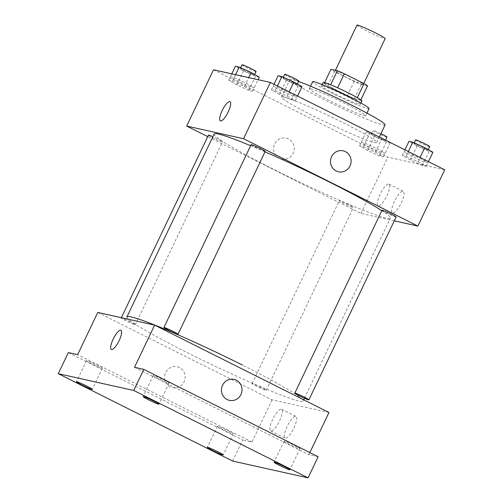 <?xml version="1.0" encoding="UTF-8"?>
<svg xmlns="http://www.w3.org/2000/svg" width="503" height="503" viewBox="0 0 503 503"><rect width="100%" height="100%" fill="white"/><g stroke="black" fill="none" stroke-linecap="round" stroke-linejoin="round"><path stroke-width="0.38" stroke-dasharray="2.52 1.89" d="M356.954 25.15A15.618 1.044 -154.5 0 0 370.604 32.821A15.618 1.044 -154.5 0 0 385.153 38.599M353.622 78.569A15.618 1.044 -154.5 0 0 335.149 70.873A15.618 1.044 -154.5 0 0 348.799 78.537A15.618 1.044 -154.5 0 0 363.348 84.322A15.618 1.044 -154.5 0 0 353.622 78.569M367.542 85.868L361.129 84.441A20.981 1.408 -154.5 0 1 354.162 81.429L334.489 71.571A20.981 1.408 -154.5 0 1 330.949 69.32M324.636 82.555L324.24 83.385L330.678 84.774M337.639 87.799L357.319 97.639M337.626 87.83A20.981 1.408 -154.5 0 0 330.66 84.818M324.24 83.385A20.981 1.408 -154.5 0 0 327.78 85.636L334.489 71.571M357.3 97.689A20.981 1.408 -154.5 0 1 360.833 99.94L354.414 98.506A20.981 1.408 -154.5 0 1 347.454 95.495L327.78 85.636M361.927 100.908A21.478 1.44 25.5 0 1 341.921 92.961A21.478 1.44 25.5 0 1 323.152 82.417M322.423 85.938A21.478 1.44 -154.5 0 0 321.474 85.931A21.478 1.44 -154.5 0 0 340.242 96.475A21.478 1.44 -154.5 0 0 360.249 104.423A21.478 1.44 -154.5 0 0 346.875 96.519A21.478 1.44 -154.5 0 0 322.423 85.938M354.414 98.506L361.129 84.441M347.454 95.495L354.162 81.429M369.057 108.629A31.243 2.094 25.5 0 1 339.959 97.066A31.243 2.094 25.5 0 1 312.665 81.731M310.684 88.773A31.243 2.094 25.5 0 1 342.38 102.241A31.243 2.094 25.5 0 1 365.706 115.665A31.243 2.094 25.5 0 1 336.608 104.102A31.243 2.094 25.5 0 1 309.307 88.761A31.243 2.094 25.5 0 1 310.684 88.773M385.091 124.907A52.721 3.534 25.5 0 1 335.985 105.397A52.721 3.534 25.5 0 1 289.923 79.518A52.721 3.534 25.5 0 1 292.243 79.531A52.721 3.534 25.5 0 1 298.568 81.492M283.855 97.117A52.721 3.534 -154.5 0 0 281.535 97.098A52.721 3.534 -154.5 0 0 327.598 122.984A52.721 3.534 -154.5 0 0 376.703 142.494A52.721 3.534 -154.5 0 0 343.882 123.084A52.721 3.534 -154.5 0 0 283.855 97.117M238.535 81.404L230.374 76.783L234.159 77.632L246.112 83.089L254.279 87.711L250.488 86.868L238.535 81.404M369.422 147.002L361.261 142.38L365.052 143.223L377.005 148.687L385.166 153.308L381.375 152.466L369.422 147.002M444.727 169.813L387.851 157.156L213.511 69.785M281.234 90.911L273.072 86.29L276.857 87.132L288.81 92.596L296.977 97.211L293.186 96.369L281.234 90.911M412.127 156.502L403.959 151.887L407.751 152.73L419.703 158.187L427.864 162.809L424.079 161.966L412.127 156.502M265.018 151.831A97.632 6.539 -154.5 0 0 250.639 145.7M214.159 134.037A97.632 6.539 -154.5 0 0 299.461 181.973A97.632 6.539 -154.5 0 0 390.397 218.101A97.632 6.539 -154.5 0 0 381.821 210.675M394.289 220.83L361.009 213.423L207.739 136.615M348.56 204.602A7.809 0.522 -154.5 0 0 339.324 200.754A7.809 0.522 -154.5 0 0 346.152 204.589A7.809 0.522 -154.5 0 0 353.427 207.475A7.809 0.522 -154.5 0 0 348.56 204.602M208.437 135.156A7.809 0.522 -154.5 0 0 215.259 138.991A7.809 0.522 -154.5 0 0 222.533 141.884A7.809 0.522 -154.5 0 0 217.673 139.004A7.809 0.522 -154.5 0 0 212.87 136.741M251.135 144.657A7.809 0.522 -154.5 0 0 257.957 148.492A7.809 0.522 -154.5 0 0 265.232 151.384M396.125 216.982A7.809 0.522 25.5 0 1 386.889 213.127A7.809 0.522 25.5 0 1 382.022 210.254M361.009 213.423L387.851 157.156M401.243 202.929A12.16 3.395 -63.4 0 0 403.287 191.297A12.16 3.395 -63.4 0 0 394.805 200.647A12.16 3.395 -63.4 0 0 392.39 213.039A12.16 3.395 -63.4 0 0 401.243 202.929M288.521 138.966A10.739 10.286 102.5 0 0 286.238 138.155A10.739 10.286 102.5 0 0 273.865 146.404A10.739 10.286 102.5 0 0 281.573 159.118A10.739 10.286 102.5 0 0 293.607 152.088A10.739 10.286 102.5 0 0 288.521 138.966A10.739 10.286 102.5 0 0 286.238 138.155A10.739 10.286 102.5 0 0 273.865 146.404A10.739 10.286 102.5 0 0 281.573 159.118A10.739 10.286 102.5 0 0 293.607 152.088A10.739 10.286 102.5 0 0 288.521 138.966M338.45 171.781L338.45 171.781A10.739 10.286 -77.5 0 1 336.167 170.963A10.739 10.286 -77.5 0 1 331.081 157.841A10.739 10.286 -77.5 0 1 343.115 150.812L343.115 150.812M386.92 195.749A12.16 3.395 -63.4 0 0 388.964 184.117A12.16 3.395 -63.4 0 0 380.482 193.473A12.16 3.395 -63.4 0 0 378.067 205.859A12.16 3.395 -63.4 0 0 386.92 195.749M229.99 101.681L229.984 101.681A10.739 2.999 116.6 0 1 229.99 101.681A10.739 2.999 116.6 0 1 228.186 111.949A10.739 2.999 116.6 0 1 220.364 120.883L220.364 120.883M126.932 316.915A97.632 6.539 -154.5 0 0 212.235 364.851A97.632 6.539 -154.5 0 0 303.171 400.979A97.632 6.539 -154.5 0 0 242.396 365.033M130.44 321.882A7.809 0.522 -154.5 0 0 121.204 318.034A7.809 0.522 -154.5 0 0 128.032 321.87A7.809 0.522 -154.5 0 0 135.307 324.762A7.809 0.522 -154.5 0 0 130.44 321.882M261.334 387.48A7.809 0.522 -154.5 0 0 252.097 383.632A7.809 0.522 -154.5 0 0 258.919 387.467A7.809 0.522 -154.5 0 0 266.194 390.353A7.809 0.522 -154.5 0 0 261.334 387.48M328.981 412.479L272.104 399.822L97.764 312.451M318.148 456.749L308.848 454.681L309.848 452.587M232.612 461.056L242.679 439.955L68.339 352.584M272.104 399.822L251.978 442.024L242.679 439.955M293.884 428.009A12.16 3.395 -63.4 0 0 295.927 416.377A12.16 3.395 -63.4 0 0 287.446 425.727A12.16 3.395 -63.4 0 0 285.031 438.119A12.16 3.395 -63.4 0 0 293.884 428.009M251.978 442.024L77.638 354.653M179.483 367.561A10.739 10.286 102.5 0 0 177.207 366.75A10.739 10.286 102.5 0 0 164.827 374.999A10.739 10.286 102.5 0 0 172.535 387.719A10.739 10.286 102.5 0 0 184.57 380.689A10.739 10.286 102.5 0 0 179.483 367.561A10.739 10.286 102.5 0 0 177.207 366.75A10.739 10.286 102.5 0 0 164.827 374.999A10.739 10.286 102.5 0 0 172.542 387.719A10.739 10.286 102.5 0 0 184.57 380.689A10.739 10.286 102.5 0 0 179.483 367.567M134.508 367.309L308.848 454.681M229.412 400.375L229.412 400.375A10.739 10.286 -77.5 0 1 227.13 399.564A10.739 10.286 -77.5 0 1 222.043 386.442A10.739 10.286 -77.5 0 1 234.077 379.413L234.077 379.413M279.561 420.829A12.16 3.395 -63.4 0 0 281.605 409.203A12.16 3.395 -63.4 0 0 273.123 418.553A12.16 3.395 -63.4 0 0 270.708 430.945A12.16 3.395 -63.4 0 0 279.561 420.829M120.953 330.276L120.953 330.276A10.739 2.999 116.6 0 1 119.148 340.55A10.739 2.999 116.6 0 1 111.326 349.484A10.739 2.999 116.6 0 1 111.326 349.478L111.326 349.478M101.983 368.227A8.79 0.591 -154.5 0 0 102.373 368.227A8.79 0.591 -154.5 0 0 94.69 363.914A8.79 0.591 -154.5 0 0 86.51 360.664A8.79 0.591 -154.5 0 0 93.068 364.436A8.79 0.591 -154.5 0 0 101.983 368.227M232.87 433.819A8.79 0.591 -154.5 0 0 233.26 433.825A8.79 0.591 -154.5 0 0 225.583 429.505A8.79 0.591 -154.5 0 0 217.397 426.255A8.79 0.591 -154.5 0 0 223.961 430.034A8.79 0.591 -154.5 0 0 232.87 433.819M168.7 383.072A8.79 0.591 -154.5 0 0 169.09 383.072A8.79 0.591 -154.5 0 0 161.413 378.759A8.79 0.591 -154.5 0 0 153.226 375.508A8.79 0.591 -154.5 0 0 159.784 379.281A8.79 0.591 -154.5 0 0 168.7 383.072M299.593 448.67A8.79 0.591 -154.5 0 0 299.977 448.67A8.79 0.591 -154.5 0 0 292.3 444.356A8.79 0.591 -154.5 0 0 284.113 441.106A8.79 0.591 -154.5 0 0 290.677 444.878A8.79 0.591 -154.5 0 0 299.593 448.67M432.901 152.258L429.109 151.416L417.157 145.952L408.996 141.33M423.13 147.285A7.809 0.522 -154.5 0 0 413.894 143.43A7.809 0.522 -154.5 0 0 420.722 147.266A7.809 0.522 -154.5 0 0 427.996 150.158A7.809 0.522 -154.5 0 0 423.13 147.285M410.448 160.023L402.281 155.402L406.072 156.244L418.024 161.708L426.186 166.323L422.401 165.481L410.448 160.023L417.157 145.952M402.281 155.402L404.921 149.863M406.072 156.244L408.304 151.56M418.024 161.708L420.055 157.445M426.186 166.323L428.424 161.639M422.401 165.481L429.109 151.416M415.572 139.916A7.809 0.522 -154.5 0 0 422.401 143.751A7.809 0.522 -154.5 0 0 429.675 146.643M386.021 140.394L390.196 142.758L386.411 141.909L374.458 136.451L366.291 131.83L370.082 132.673L379.363 136.917M380.431 137.778A7.809 0.522 -154.5 0 0 371.195 133.93A7.809 0.522 -154.5 0 0 378.023 137.765A7.809 0.522 -154.5 0 0 385.298 140.658A7.809 0.522 -154.5 0 0 380.431 137.778M367.75 150.516L359.582 145.895L363.373 146.744L375.326 152.202L383.487 156.823L379.702 155.98L367.75 150.516L374.458 136.451M359.582 145.895L366.291 131.83M363.373 146.744L370.082 132.673M375.326 152.202L381.934 138.344M383.487 156.823L390.196 142.758M379.702 155.98L386.411 141.909M380.909 133.672A7.809 0.522 -154.5 0 0 372.874 130.415A7.809 0.522 -154.5 0 0 379.696 134.251A7.809 0.522 -154.5 0 0 386.97 137.137M302.007 86.661L298.216 85.818L286.264 80.354L278.102 75.739M292.243 81.687A7.809 0.522 -154.5 0 0 283.007 77.839A7.809 0.522 -154.5 0 0 289.829 81.675A7.809 0.522 -154.5 0 0 297.103 84.561A7.809 0.522 -154.5 0 0 292.243 81.687M279.555 94.426L271.394 89.804L275.179 90.647L287.131 96.111L295.299 100.732L291.507 99.89L279.555 94.426L286.264 80.354M271.394 89.804L274.034 84.271M275.179 90.647L277.417 85.963M287.131 96.111L289.168 91.854M295.299 100.732L297.531 96.048M291.507 99.89L298.216 85.818M284.685 74.318A7.809 0.522 -154.5 0 0 291.507 78.154A7.809 0.522 -154.5 0 0 298.782 81.046M259.309 77.16L255.518 76.318L243.565 70.854L235.404 66.233M249.545 72.187A7.809 0.522 -154.5 0 0 240.308 68.333A7.809 0.522 -154.5 0 0 247.13 72.168A7.809 0.522 -154.5 0 0 254.405 75.06A7.809 0.522 -154.5 0 0 249.545 72.187M236.856 84.919L228.695 80.304L232.48 81.146L244.433 86.61L252.6 91.225L248.809 90.383L236.856 84.919L243.565 70.854M228.695 80.304L231.77 73.847M232.48 81.146L235.561 74.689M244.433 86.61L248.721 77.619M252.6 91.225L258.096 79.707M248.809 90.383L255.518 76.318M241.987 64.818A7.809 0.522 -154.5 0 0 248.809 68.653A7.809 0.522 -154.5 0 0 256.084 71.545M335.413 70.313L335.149 70.873M363.744 83.485L363.348 84.322M360.249 104.423L360.903 103.052M321.474 85.931L322.127 84.561M365.706 115.665L366.926 113.093M309.307 88.761L310.533 86.195M376.703 142.494L379.312 137.03M281.535 97.098L289.923 79.518M378.067 205.859L392.39 213.039M388.964 184.117L403.287 191.297M303.171 400.979L303.724 399.822M304.46 398.275L390.397 218.101M135.307 324.762L222.533 141.884M121.204 318.034L121.368 317.701M266.194 390.353L353.427 207.475M252.097 383.632L339.324 200.754M270.708 430.945L285.031 438.119M281.605 409.203L295.927 416.377M86.51 360.664L76.443 381.764M102.373 368.227L92.307 389.328M153.226 375.508L143.16 396.609M169.09 383.072L159.023 404.173M284.113 441.106L274.053 462.207M299.977 448.67L289.91 469.771M217.397 426.255L207.337 447.356M233.26 433.825L223.194 454.926M427.996 150.158L428.248 149.63M413.894 143.43L414.189 142.821M385.298 140.658L385.55 140.123M371.195 133.93L372.874 130.415M297.103 84.561L297.361 84.032M283.007 77.839L283.296 77.223M254.405 75.06L254.656 74.532M240.308 68.333L240.597 67.723"/><path stroke-width="0.75" d="M363.744 83.485L385.153 38.599A15.618 1.044 -154.5 0 0 375.433 32.846A15.618 1.044 -154.5 0 0 356.954 25.15L335.413 70.313M324.636 82.555L330.949 69.32L337.368 70.747A20.981 1.408 -154.5 0 1 344.335 73.759L364.009 83.617A20.981 1.408 -154.5 0 1 367.542 85.868L360.877 99.846M330.678 84.774L337.368 70.747M357.319 97.639L364.009 83.617M337.639 87.799L344.335 73.759M322.127 84.561L323.152 82.417A21.478 1.44 25.5 0 1 324.095 82.423A21.478 1.44 25.5 0 1 345.888 91.684A21.478 1.44 25.5 0 1 361.927 100.908L360.903 103.052M310.533 86.195L312.665 81.731A31.243 2.094 25.5 0 1 314.042 81.737A31.243 2.094 25.5 0 1 345.737 95.212A31.243 2.094 25.5 0 1 369.057 108.629L366.926 113.093M298.568 81.492A52.721 3.534 25.5 0 1 352.597 105.661A52.721 3.534 25.5 0 1 385.091 124.907L379.312 137.03M207.739 136.615L186.67 126.052L213.511 69.785L270.388 82.442L444.727 169.813L417.886 226.08L394.289 220.83M186.67 126.052L243.546 138.709L270.388 82.442M228.18 111.949A10.739 2.999 116.6 0 1 220.364 120.883A10.739 2.999 116.6 0 1 222.496 109.937A10.739 2.999 116.6 0 1 229.984 101.681A10.739 2.999 116.6 0 1 228.18 111.949M381.821 210.675A97.632 6.539 -154.5 0 0 329.622 182.155A97.632 6.539 -154.5 0 0 265.018 151.831M250.639 145.7A97.632 6.539 -154.5 0 0 214.159 134.037L126.932 316.915A97.632 6.539 -154.5 0 1 242.396 365.033M243.546 138.709L417.886 226.08M212.87 136.741A7.809 0.522 -154.5 0 0 208.437 135.156L121.368 317.701M178.005 334.262L265.232 151.384A7.809 0.522 -154.5 0 0 260.372 148.511A7.809 0.522 -154.5 0 0 251.135 144.657L163.903 327.535A7.809 0.522 -154.5 0 0 170.731 331.37A7.809 0.522 -154.5 0 0 178.005 334.262A7.809 0.522 -154.5 0 0 173.145 331.389A7.809 0.522 -154.5 0 0 163.903 327.535M294.796 393.132L382.022 210.254A7.809 0.522 25.5 0 1 389.297 213.146A7.809 0.522 25.5 0 1 396.125 216.982L308.892 399.86A7.809 0.522 25.5 0 1 299.656 396.006A7.809 0.522 25.5 0 1 294.796 393.132A7.809 0.522 25.5 0 1 302.07 396.024A7.809 0.522 25.5 0 1 308.892 399.86M336.167 170.963A10.739 10.286 -77.5 0 1 331.081 157.841A10.739 10.286 -77.5 0 1 343.115 150.812A10.739 10.286 -77.5 0 1 350.824 163.532A10.739 10.286 -77.5 0 1 338.45 171.781A10.739 10.286 -77.5 0 1 336.167 170.963M343.115 150.812A10.739 10.286 -77.5 0 1 350.824 163.532A10.739 10.286 -77.5 0 1 338.45 171.781M220.364 120.883A10.739 2.999 116.6 0 1 222.496 109.937A10.739 2.999 116.6 0 1 229.984 101.681M58.273 373.685L133.741 390.479L308.081 477.85L232.612 461.056L58.273 373.685L68.339 352.584L77.638 354.653L97.764 312.451L154.641 325.108L328.981 412.479L309.848 452.587M133.741 390.479L143.808 369.378L318.148 456.749L308.081 477.85M154.641 325.108L134.508 367.309L143.808 369.378M119.148 340.55A10.739 2.999 116.6 0 1 111.326 349.478A10.739 2.999 116.6 0 1 113.458 338.538A10.739 2.999 116.6 0 1 120.946 330.276A10.739 2.999 116.6 0 1 119.148 340.55M227.13 399.564A10.739 10.286 -77.5 0 1 222.049 386.442A10.739 10.286 -77.5 0 1 234.077 379.413A10.739 10.286 -77.5 0 1 241.786 392.126A10.739 10.286 -77.5 0 1 229.412 400.375A10.739 10.286 -77.5 0 1 227.13 399.564M234.077 379.413A10.739 10.286 -77.5 0 1 241.786 392.126A10.739 10.286 -77.5 0 1 229.412 400.375M111.326 349.478A10.739 2.999 116.6 0 1 113.464 338.538A10.739 2.999 116.6 0 1 120.953 330.276M207.72 447.362A8.79 0.591 25.5 0 1 216.636 451.147A8.79 0.591 25.5 0 1 223.194 454.926A8.79 0.591 25.5 0 1 222.81 454.919A8.79 0.591 25.5 0 1 213.894 451.134A8.79 0.591 25.5 0 1 207.337 447.356A8.79 0.591 25.5 0 1 207.72 447.362M274.437 462.207A8.79 0.591 25.5 0 1 283.352 465.998A8.79 0.591 25.5 0 1 289.91 469.771A8.79 0.591 25.5 0 1 289.527 469.771A8.79 0.591 25.5 0 1 280.611 465.979A8.79 0.591 25.5 0 1 274.053 462.207A8.79 0.591 25.5 0 1 274.437 462.207M143.55 396.615A8.79 0.591 25.5 0 1 152.466 400.401A8.79 0.591 25.5 0 1 159.023 404.173A8.79 0.591 25.5 0 1 158.634 404.173A8.79 0.591 25.5 0 1 149.724 400.388A8.79 0.591 25.5 0 1 143.16 396.609A8.79 0.591 25.5 0 1 143.55 396.615M76.833 381.764A8.79 0.591 25.5 0 1 85.743 385.556A8.79 0.591 25.5 0 1 92.307 389.328A8.79 0.591 25.5 0 1 91.917 389.328A8.79 0.591 25.5 0 1 83.001 385.537A8.79 0.591 25.5 0 1 76.443 381.764A8.79 0.591 25.5 0 1 76.833 381.764M404.921 149.863L408.996 141.33L412.781 142.179L424.733 147.637L432.901 152.258L428.424 161.639M408.304 151.56L412.781 142.179M420.055 157.445L424.733 147.637M428.248 149.63L429.675 146.643A7.809 0.522 -154.5 0 0 424.809 143.764A7.809 0.522 -154.5 0 0 415.572 139.916L414.189 142.821M379.363 136.917L386.021 140.394M385.55 140.123L386.97 137.137A7.809 0.522 -154.5 0 0 382.11 134.263A7.809 0.522 -154.5 0 0 380.909 133.672M274.034 84.271L278.102 75.739L281.894 76.582L293.846 82.046L302.007 86.661L297.531 96.048M277.417 85.963L281.894 76.582M289.168 91.854L293.846 82.046M297.361 84.032L298.782 81.046A7.809 0.522 -154.5 0 0 293.922 78.172A7.809 0.522 -154.5 0 0 284.685 74.318L283.296 77.223M231.77 73.847L235.404 66.233L239.195 67.081L251.148 72.539L259.309 77.16L258.096 79.707M235.561 74.689L239.195 67.081M248.721 77.619L251.148 72.539M254.656 74.532L256.084 71.545A7.809 0.522 -154.5 0 0 251.223 68.666A7.809 0.522 -154.5 0 0 241.987 64.818L240.597 67.723M303.724 399.822L304.46 398.275"/></g></svg>
